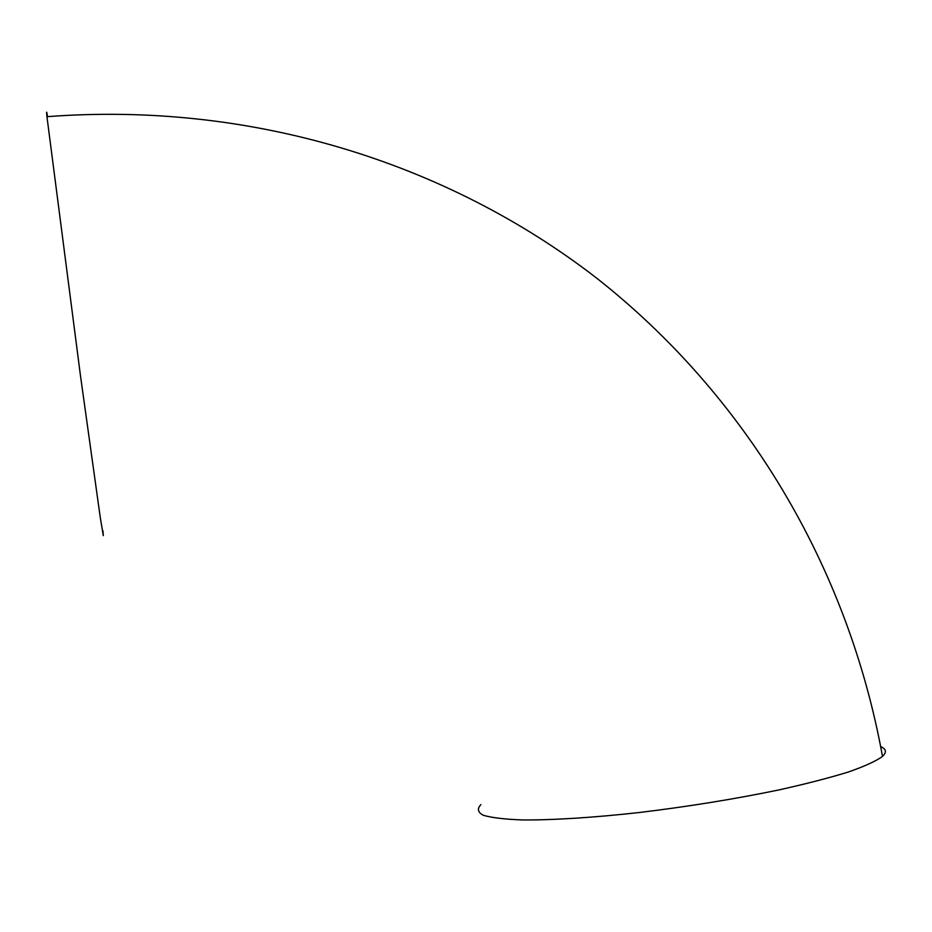 <?xml version="1.0" encoding="UTF-8"?>
<svg xmlns="http://www.w3.org/2000/svg" width="932" height="932" viewBox="0 0 932 932"><rect width="100%" height="100%" fill="white"/><g stroke="black" fill="none" stroke-linecap="round" stroke-linejoin="round"><path stroke-width="1.4" d="M102.963 530.786L103.301 535.632L100.26 517.411L80.397 375.165L46.95 116.686C46.344 110.57 46.542 110.547 47.555 116.628M480.865 804.619C476.998 808.766 477.79 812.308 483.207 815.232C491.455 817.713 504.503 819.286 522.339 819.939C552.292 820.195 593.195 817.655 639.806 812.459C688.422 806.553 734.766 799.05 778.837 789.94C805.97 783.905 829.119 777.929 848.295 772.022C864.698 766.29 876.103 761.083 882.499 756.4C886.856 752.334 886.262 749.072 880.705 746.602M46.95 116.686C249.893 101.215 446.067 161.807 596.352 277.887C745.693 395.331 847.887 566.015 882.499 756.4"/></g></svg>
